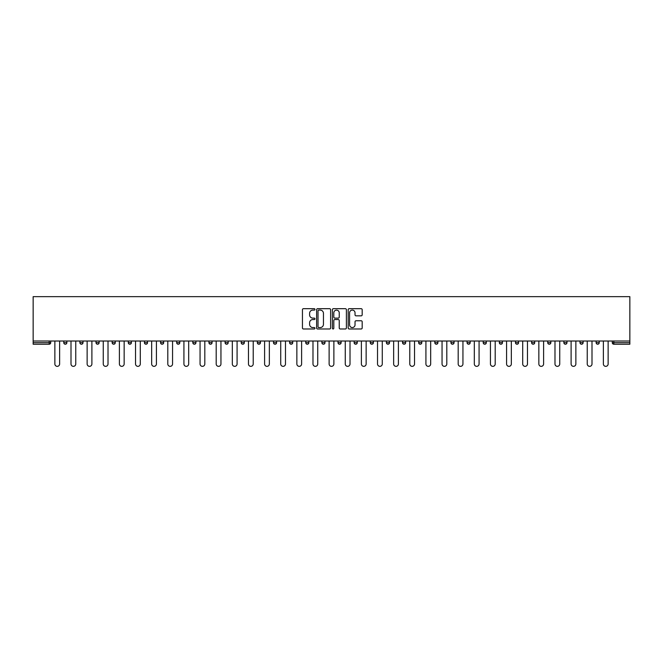 <?xml version="1.0" encoding="UTF-8"?>
<svg xmlns="http://www.w3.org/2000/svg" width="663" height="663" viewBox="0 0 663 663"><rect width="100%" height="100%" fill="white"/><g stroke="black" fill="none" stroke-linecap="round" stroke-linejoin="round"><path stroke-width="0.99" d="M314.958 309.389A0.713 0.713 0 0 0 314.245 308.685L303.455 308.685A1.011 1.011 0 0 0 302.444 309.696L302.444 327.97A1.011 1.011 0 0 0 303.455 328.981L314.245 328.981A0.713 0.713 0 0 0 314.958 328.268A0.713 0.713 0 0 0 314.245 327.563L312.845 327.563A3.249 3.249 0 0 1 309.596 324.315L309.596 322.79A3.249 3.249 0 0 1 312.845 319.541L314.245 319.541A0.713 0.713 0 0 0 314.958 318.828A0.713 0.713 0 0 0 314.245 318.124L312.845 318.124A3.249 3.249 0 0 1 309.596 314.875L309.596 313.35A3.249 3.249 0 0 1 312.845 310.102L314.245 310.102A0.713 0.713 0 0 0 314.958 309.389M361.169 315.837A1.011 1.011 0 0 0 362.18 314.826L362.18 309.696A1.011 1.011 0 0 0 361.169 308.685L349.186 308.685A1.011 1.011 0 0 0 348.174 309.696L348.174 327.97A1.011 1.011 0 0 0 349.186 328.981L361.169 328.981A1.011 1.011 0 0 0 362.18 327.97L362.18 321.779A1.011 1.011 0 0 0 361.169 320.759L356.039 320.759A1.011 1.011 0 0 0 355.028 321.779L355.028 324.845A2.718 2.718 0 0 1 352.31 327.563A2.718 2.718 0 0 1 349.592 324.845L349.592 312.82A2.718 2.718 0 0 1 352.31 310.102A2.718 2.718 0 0 1 355.028 312.82L355.028 314.826A1.011 1.011 0 0 0 356.039 315.837L361.169 315.837M629.85 341.014L33.15 341.014L33.15 296.651L629.85 296.651L629.85 344.221L613.822 344.221A1.55 1.55 0 0 1 612.272 342.672L612.272 341.014M330.613 309.696A1.011 1.011 0 0 0 329.594 308.685L317.618 308.685A1.011 1.011 0 0 0 316.607 309.696L316.607 327.97A1.011 1.011 0 0 0 317.618 328.981L329.594 328.981A1.011 1.011 0 0 0 330.613 327.97L330.613 309.696M333.406 308.685L345.382 308.685A1.011 1.011 0 0 1 346.393 309.696L346.393 327.97A1.011 1.011 0 0 1 345.382 328.981L340.252 328.981A1.011 1.011 0 0 1 339.241 327.97L339.241 320.56A1.011 1.011 0 0 0 338.221 319.541L334.823 319.541A1.011 1.011 0 0 0 333.812 320.56L333.812 328.268A0.713 0.713 0 0 1 333.099 328.981A0.713 0.713 0 0 1 332.387 328.268L332.387 309.696A1.011 1.011 0 0 1 333.406 308.685M50.728 341.014L50.728 342.672A1.55 1.55 0 0 1 49.178 344.221L33.15 344.221L33.15 342.672L49.178 342.672L49.178 341.014M33.15 341.014L33.15 342.672M66.864 341.014L66.864 342.672L63.764 342.672A1.55 1.55 0 0 0 65.314 344.221A1.55 1.55 0 0 1 63.764 342.672L63.764 341.014M49.178 344.221A1.55 1.55 0 0 0 50.728 342.672A1.55 1.55 0 0 1 49.178 344.221L49.178 342.672L50.728 342.672M79.892 341.014L79.892 342.672L79.892 341.014M82.999 341.014L82.999 342.672L82.999 341.014M99.127 341.014L99.127 342.672L96.027 342.672A1.55 1.55 0 0 0 97.577 344.221A1.55 1.55 0 0 1 96.027 342.672L96.027 341.014M112.155 341.014L112.155 342.672L112.155 341.014M115.263 341.014L115.263 342.672A1.55 1.55 0 0 1 113.713 344.221A1.55 1.55 0 0 1 112.155 342.672A1.55 1.55 0 0 0 113.713 344.221A1.55 1.55 0 0 0 115.263 342.672A1.55 1.55 0 0 1 113.713 344.221A1.55 1.55 0 0 1 112.155 342.672L115.263 342.672M128.291 342.672A1.55 1.55 0 0 0 129.84 344.221A1.55 1.55 0 0 0 131.39 342.672A1.55 1.55 0 0 1 129.84 344.221A1.55 1.55 0 0 0 131.39 342.672L131.39 341.014L131.39 342.672L128.291 342.672A1.55 1.55 0 0 0 129.84 344.221A1.55 1.55 0 0 1 128.291 342.672L128.291 341.014M147.526 341.014L147.526 342.672A1.55 1.55 0 0 1 145.976 344.221A1.55 1.55 0 0 1 144.426 342.672L144.426 341.014M162.103 344.221A1.55 1.55 0 0 0 163.662 342.672L163.662 341.014L163.662 342.672A1.55 1.55 0 0 1 162.103 344.221A1.55 1.55 0 0 1 160.554 342.672L160.554 341.014M179.789 341.014L179.789 342.672A1.55 1.55 0 0 1 178.239 344.221A1.55 1.55 0 0 1 176.689 342.672L176.689 341.014M195.925 341.014L195.925 342.672A1.55 1.55 0 0 1 194.375 344.221A1.55 1.55 0 0 1 192.825 342.672L192.825 341.014M210.502 344.221A1.55 1.55 0 0 0 212.061 342.672L212.061 341.014L212.061 342.672A1.55 1.55 0 0 1 210.502 344.221A1.55 1.55 0 0 1 208.953 342.672L208.953 341.014M228.188 341.014L228.188 342.672A1.55 1.55 0 0 1 226.638 344.221A1.55 1.55 0 0 1 225.089 342.672L225.089 341.014M244.324 341.014L244.324 342.672A1.55 1.55 0 0 1 242.774 344.221A1.55 1.55 0 0 1 241.216 342.672L241.216 341.014M260.451 341.014L260.451 342.672L257.352 342.672A1.55 1.55 0 0 0 258.901 344.221A1.55 1.55 0 0 1 257.352 342.672L257.352 341.014M276.587 341.014L276.587 342.672A1.55 1.55 0 0 1 275.037 344.221A1.55 1.55 0 0 1 273.488 342.672L273.488 341.014M292.723 341.014L292.723 342.672A1.55 1.55 0 0 1 291.165 344.221A1.55 1.55 0 0 1 289.615 342.672L289.615 341.014M308.85 341.014L308.85 342.672A1.55 1.55 0 0 1 307.3 344.221A1.55 1.55 0 0 1 305.751 342.672L305.751 341.014M323.436 344.221A1.55 1.55 0 0 0 324.986 342.672L324.986 341.014L324.986 342.672A1.55 1.55 0 0 1 323.436 344.221A1.55 1.55 0 0 1 321.886 342.672L321.886 341.014M341.113 341.014L341.113 342.672A1.55 1.55 0 0 1 339.564 344.221A1.55 1.55 0 0 1 338.014 342.672L338.014 341.014M357.249 341.014L357.249 342.672A1.55 1.55 0 0 1 355.7 344.221A1.55 1.55 0 0 1 354.15 342.672L354.15 341.014M370.277 341.014L370.277 342.672L370.277 341.014M373.385 341.014L373.385 342.672A1.55 1.55 0 0 1 371.835 344.221A1.55 1.55 0 0 1 370.277 342.672L373.385 342.672A1.55 1.55 0 0 1 371.835 344.221M386.413 341.014L386.413 342.672L386.413 341.014M389.512 341.014L389.512 342.672A1.55 1.55 0 0 1 387.963 344.221A1.55 1.55 0 0 1 386.413 342.672L389.512 342.672A1.55 1.55 0 0 1 387.963 344.221M402.549 341.014L402.549 342.672L402.549 341.014M405.648 341.014L405.648 342.672L405.648 341.014M418.676 341.014L418.676 342.672L418.676 341.014M421.784 341.014L421.784 342.672L421.784 341.014M437.911 341.014L437.911 342.672A1.55 1.55 0 0 1 436.362 344.221A1.55 1.55 0 0 1 434.812 342.672L434.812 341.014M454.047 341.014L454.047 342.672L450.939 342.672A1.55 1.55 0 0 0 452.498 344.221A1.55 1.55 0 0 1 450.939 342.672L450.939 341.014M470.175 341.014L470.175 342.672A1.55 1.55 0 0 1 468.625 344.221A1.55 1.55 0 0 1 467.075 342.672L467.075 341.014M483.211 341.014L483.211 342.672L483.211 341.014M486.31 341.014L486.31 342.672L486.31 341.014M502.446 341.014L502.446 342.672A1.55 1.55 0 0 1 500.896 344.221A1.55 1.55 0 0 1 499.338 342.672L499.338 341.014M518.574 341.014L518.574 342.672L515.474 342.672A1.55 1.55 0 0 0 517.024 344.221A1.55 1.55 0 0 1 515.474 342.672L515.474 341.014M534.71 341.014L534.71 342.672A1.55 1.55 0 0 1 533.16 344.221A1.55 1.55 0 0 1 531.61 342.672L531.61 341.014M550.845 341.014L550.845 342.672L547.737 342.672A1.55 1.55 0 0 0 549.287 344.221A1.55 1.55 0 0 1 547.737 342.672L547.737 341.014M566.973 341.014L566.973 342.672A1.55 1.55 0 0 1 565.423 344.221A1.55 1.55 0 0 1 563.873 342.672L563.873 341.014M583.109 341.014L583.109 342.672L580.001 342.672A1.55 1.55 0 0 0 581.559 344.221A1.55 1.55 0 0 1 580.001 342.672L580.001 341.014M599.236 341.014L599.236 342.672A1.55 1.55 0 0 1 597.686 344.221A1.55 1.55 0 0 1 596.136 342.672L596.136 341.014M65.314 344.221A1.55 1.55 0 0 0 66.864 342.672A1.55 1.55 0 0 1 65.314 344.221A1.55 1.55 0 0 1 63.764 342.672M81.441 344.221A1.55 1.55 0 0 1 79.892 342.672A1.55 1.55 0 0 0 81.441 344.221A1.55 1.55 0 0 0 82.999 342.672A1.55 1.55 0 0 1 81.441 344.221A1.55 1.55 0 0 1 79.892 342.672L82.999 342.672A1.55 1.55 0 0 1 81.441 344.221M99.127 342.672A1.55 1.55 0 0 1 97.577 344.221A1.55 1.55 0 0 0 99.127 342.672A1.55 1.55 0 0 1 97.577 344.221A1.55 1.55 0 0 1 96.027 342.672M258.901 344.221A1.55 1.55 0 0 0 260.451 342.672A1.55 1.55 0 0 1 258.901 344.221A1.55 1.55 0 0 1 257.352 342.672M404.099 344.221A1.55 1.55 0 0 1 402.549 342.672A1.55 1.55 0 0 0 404.099 344.221A1.55 1.55 0 0 0 405.648 342.672A1.55 1.55 0 0 1 404.099 344.221A1.55 1.55 0 0 1 402.549 342.672L405.648 342.672M420.226 344.221A1.55 1.55 0 0 1 418.676 342.672A1.55 1.55 0 0 0 420.226 344.221A1.55 1.55 0 0 0 421.784 342.672A1.55 1.55 0 0 1 420.226 344.221A1.55 1.55 0 0 1 418.676 342.672L421.784 342.672A1.55 1.55 0 0 1 420.226 344.221M454.047 342.672A1.55 1.55 0 0 1 452.498 344.221A1.55 1.55 0 0 0 454.047 342.672A1.55 1.55 0 0 1 452.498 344.221A1.55 1.55 0 0 1 450.939 342.672M484.761 344.221A1.55 1.55 0 0 1 483.211 342.672A1.55 1.55 0 0 0 484.761 344.221A1.55 1.55 0 0 0 486.31 342.672A1.55 1.55 0 0 1 484.761 344.221A1.55 1.55 0 0 1 483.211 342.672L486.31 342.672M517.024 344.221A1.55 1.55 0 0 0 518.574 342.672A1.55 1.55 0 0 1 517.024 344.221A1.55 1.55 0 0 1 515.474 342.672M550.845 342.672A1.55 1.55 0 0 1 549.287 344.221A1.55 1.55 0 0 0 550.845 342.672A1.55 1.55 0 0 1 549.287 344.221A1.55 1.55 0 0 1 547.737 342.672M581.559 344.221A1.55 1.55 0 0 0 583.109 342.672A1.55 1.55 0 0 1 581.559 344.221A1.55 1.55 0 0 1 580.001 342.672M597.686 344.221A1.55 1.55 0 0 0 599.236 342.672A1.55 1.55 0 0 1 597.686 344.221M613.822 341.014L613.822 344.221A1.55 1.55 0 0 1 612.272 342.672L629.85 342.672M318.737 310.102A0.713 0.713 0 0 0 318.025 310.814L318.025 326.851A0.713 0.713 0 0 0 318.737 327.563L320.204 327.563A3.249 3.249 0 0 0 323.453 324.315L323.453 313.35A3.249 3.249 0 0 0 320.204 310.102L318.737 310.102M339.241 312.87A2.718 2.718 0 0 0 336.522 310.151A2.718 2.718 0 0 0 333.812 312.87L333.812 317.105A1.011 1.011 0 0 0 334.823 318.124L338.221 318.124A1.011 1.011 0 0 0 339.241 317.105L339.241 312.87M54.863 341.014L54.863 363.97A2.379 2.379 0 0 0 57.242 366.349A2.379 2.379 0 0 0 59.62 363.97L59.62 341.014M70.999 341.014L70.999 363.97A2.379 2.379 0 0 0 73.378 366.349A2.379 2.379 0 0 0 75.756 363.97L75.756 341.014M87.135 341.014L87.135 363.97A2.379 2.379 0 0 0 89.513 366.349A2.379 2.379 0 0 0 91.892 363.97L91.892 341.014M103.262 341.014L103.262 363.97A2.379 2.379 0 0 0 105.641 366.349A2.379 2.379 0 0 0 108.019 363.97L108.019 341.014M119.398 341.014L119.398 363.97A2.379 2.379 0 0 0 121.777 366.349A2.379 2.379 0 0 0 124.155 363.97L124.155 341.014M135.534 341.014L135.534 363.97A2.379 2.379 0 0 0 137.912 366.349A2.379 2.379 0 0 0 140.291 363.97L140.291 341.014M151.661 341.014L151.661 363.97A2.379 2.379 0 0 0 154.04 366.349A2.379 2.379 0 0 0 156.418 363.97L156.418 341.014M167.797 341.014L167.797 363.97A2.379 2.379 0 0 0 170.176 366.349A2.379 2.379 0 0 0 172.554 363.97L172.554 341.014M183.924 341.014L183.924 363.97A2.379 2.379 0 0 0 186.303 366.349A2.379 2.379 0 0 0 188.682 363.97L188.682 341.014M200.06 341.014L200.06 363.97A2.379 2.379 0 0 0 202.439 366.349A2.379 2.379 0 0 0 204.817 363.97L204.817 341.014M216.196 341.014L216.196 363.97A2.379 2.379 0 0 0 218.575 366.349A2.379 2.379 0 0 0 220.953 363.97L220.953 341.014M232.323 341.014L232.323 363.97A2.379 2.379 0 0 0 234.702 366.349A2.379 2.379 0 0 0 237.081 363.97L237.081 341.014M248.459 341.014L248.459 363.97A2.379 2.379 0 0 0 250.838 366.349A2.379 2.379 0 0 0 253.216 363.97L253.216 341.014M264.595 341.014L264.595 363.97A2.379 2.379 0 0 0 266.974 366.349A2.379 2.379 0 0 0 269.352 363.97L269.352 341.014M280.722 341.014L280.722 363.97A2.379 2.379 0 0 0 283.101 366.349A2.379 2.379 0 0 0 285.48 363.97L285.48 341.014M296.858 341.014L296.858 363.97A2.379 2.379 0 0 0 299.237 366.349A2.379 2.379 0 0 0 301.615 363.97L301.615 341.014M312.986 341.014L312.986 363.97A2.379 2.379 0 0 0 315.364 366.349A2.379 2.379 0 0 0 317.743 363.97L317.743 341.014M329.121 341.014L329.121 363.97A2.379 2.379 0 0 0 331.5 366.349A2.379 2.379 0 0 0 333.879 363.97L333.879 341.014M345.257 341.014L345.257 363.97A2.379 2.379 0 0 0 347.636 366.349A2.379 2.379 0 0 0 350.014 363.97L350.014 341.014M361.385 341.014L361.385 363.97A2.379 2.379 0 0 0 363.763 366.349A2.379 2.379 0 0 0 366.142 363.97L366.142 341.014M377.52 341.014L377.52 363.97A2.379 2.379 0 0 0 379.899 366.349A2.379 2.379 0 0 0 382.278 363.97L382.278 341.014M393.648 341.014L393.648 363.97A2.379 2.379 0 0 0 396.026 366.349A2.379 2.379 0 0 0 398.405 363.97L398.405 341.014M409.784 341.014L409.784 363.97A2.379 2.379 0 0 0 412.162 366.349A2.379 2.379 0 0 0 414.541 363.97L414.541 341.014M425.919 341.014L425.919 363.97A2.379 2.379 0 0 0 428.298 366.349A2.379 2.379 0 0 0 430.677 363.97L430.677 341.014M442.047 341.014L442.047 363.97A2.379 2.379 0 0 0 444.425 366.349A2.379 2.379 0 0 0 446.804 363.97L446.804 341.014M458.183 341.014L458.183 363.97A2.379 2.379 0 0 0 460.561 366.349A2.379 2.379 0 0 0 462.94 363.97L462.94 341.014M474.318 341.014L474.318 363.97A2.379 2.379 0 0 0 476.697 366.349A2.379 2.379 0 0 0 479.076 363.97L479.076 341.014M490.446 341.014L490.446 363.97A2.379 2.379 0 0 0 492.824 366.349A2.379 2.379 0 0 0 495.203 363.97L495.203 341.014M506.582 341.014L506.582 363.97A2.379 2.379 0 0 0 508.96 366.349A2.379 2.379 0 0 0 511.339 363.97L511.339 341.014M522.709 341.014L522.709 363.97A2.379 2.379 0 0 0 525.088 366.349A2.379 2.379 0 0 0 527.466 363.97L527.466 341.014M538.845 341.014L538.845 363.97A2.379 2.379 0 0 0 541.223 366.349A2.379 2.379 0 0 0 543.602 363.97L543.602 341.014M554.981 341.014L554.981 363.97A2.379 2.379 0 0 0 557.359 366.349A2.379 2.379 0 0 0 559.738 363.97L559.738 341.014M571.108 341.014L571.108 363.97A2.379 2.379 0 0 0 573.487 366.349A2.379 2.379 0 0 0 575.865 363.97L575.865 341.014M587.244 341.014L587.244 363.97A2.379 2.379 0 0 0 589.622 366.349A2.379 2.379 0 0 0 592.001 363.97L592.001 341.014M603.38 341.014L603.38 363.97A2.379 2.379 0 0 0 605.758 366.349A2.379 2.379 0 0 0 608.137 363.97L608.137 341.014M145.976 344.221A1.55 1.55 0 0 0 147.526 342.672L144.426 342.672M163.662 342.672L160.554 342.672M178.239 344.221A1.55 1.55 0 0 0 179.789 342.672L176.689 342.672M194.375 344.221A1.55 1.55 0 0 0 195.925 342.672L192.825 342.672M212.061 342.672L208.953 342.672M226.638 344.221A1.55 1.55 0 0 0 228.188 342.672L225.089 342.672M242.774 344.221A1.55 1.55 0 0 0 244.324 342.672L241.216 342.672M275.037 344.221A1.55 1.55 0 0 0 276.587 342.672L273.488 342.672M291.165 344.221A1.55 1.55 0 0 0 292.723 342.672L289.615 342.672M307.3 344.221A1.55 1.55 0 0 0 308.85 342.672L305.751 342.672M324.986 342.672L321.886 342.672M339.564 344.221A1.55 1.55 0 0 0 341.113 342.672L338.014 342.672M355.7 344.221A1.55 1.55 0 0 0 357.249 342.672L354.15 342.672M436.362 344.221A1.55 1.55 0 0 0 437.911 342.672L434.812 342.672M468.625 344.221A1.55 1.55 0 0 0 470.175 342.672L467.075 342.672M500.896 344.221A1.55 1.55 0 0 0 502.446 342.672L499.338 342.672M533.16 344.221A1.55 1.55 0 0 0 534.71 342.672L531.61 342.672M565.423 344.221A1.55 1.55 0 0 0 566.973 342.672L563.873 342.672M599.236 342.672L596.136 342.672M613.822 344.221A1.55 1.55 0 0 1 612.272 342.672"/></g></svg>
